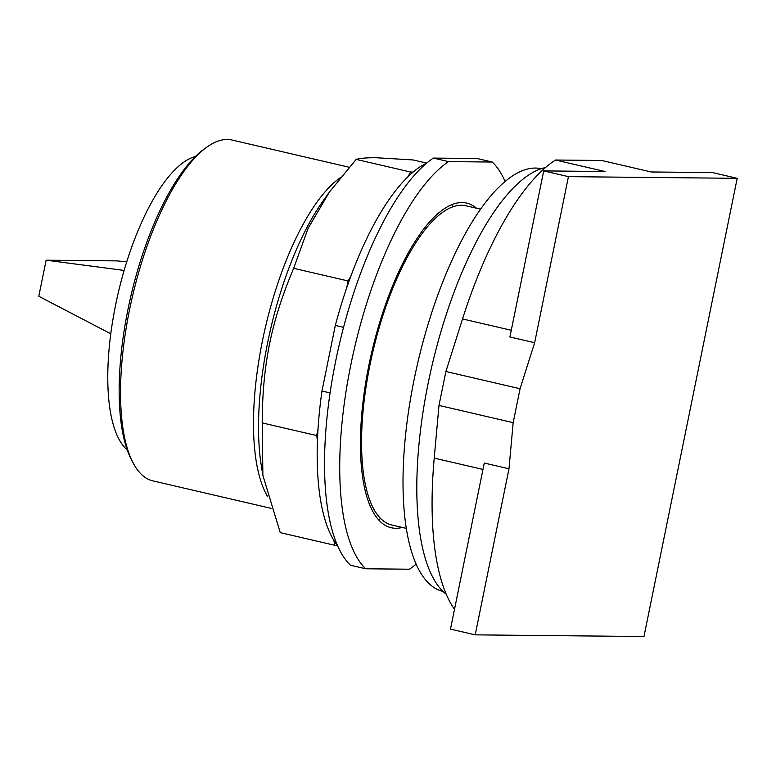 <?xml version="1.0" encoding="UTF-8"?>
<svg xmlns="http://www.w3.org/2000/svg" width="776" height="776" viewBox="0 0 776 776"><rect width="100%" height="100%" fill="white"/><g stroke="black" fill="none" stroke-linecap="round" stroke-linejoin="round"><path stroke-width="1.16" d="M484.263 463.049L450.478 629.113L475.203 634.855L508.988 468.791L484.263 463.049M508.988 468.791L513.169 422.668L520.065 388.737L534.645 342.72L568.43 176.656L737.2 178.315L712.475 172.573L651.171 171.971L601.71 160.477L555.548 160.021A243.034 85.67 103.1 0 0 462.535 318.946L445.89 371.5L438.983 405.431L434.22 458.112A243.034 85.67 103.1 0 0 454.503 609.335M534.645 342.72L509.91 336.978L543.704 170.904L568.43 176.656M737.2 178.315L643.973 636.524L475.203 634.855M555.548 160.021L605.008 171.515L543.704 170.904M480.519 209.151L466.066 205.795A163.872 57.763 103.1 0 0 461.565 205.262A163.872 57.763 103.1 0 0 371.306 358.58A163.872 57.763 103.1 0 0 391.89 525.032L406.343 528.388M513.169 422.668L438.983 405.431M520.065 388.737L445.89 371.5M545.45 167.587A221.926 78.231 103.1 0 0 431.892 366.088A221.926 78.231 103.1 0 0 446.307 594.319M541.231 168.722A216.989 76.494 103.1 0 0 535.421 168.053A216.989 76.494 103.1 0 0 415.955 370.86A216.989 76.494 103.1 0 0 443.018 591.438M110.784 333.806L38.8 296.277L46.143 260.193L116.992 260.891L126.721 261.851M124.121 270.426L46.143 260.193M195.416 156.519A153.085 53.971 103.1 0 0 115.634 304.871A153.085 53.971 103.1 0 0 127.245 449.935M349.093 167.228L232.111 140.049A174.959 61.673 103.1 0 0 227.3 139.476A174.959 61.673 103.1 0 0 206.561 147.343L203.807 149.351A172.185 60.693 103.1 0 0 130.863 296.141A172.185 60.693 103.1 0 0 131.61 460.071L133.2 463.078A174.959 61.673 103.1 0 0 152.921 480.887L271.037 508.338M206.561 147.343A174.959 61.673 103.1 0 0 132.434 296.51A174.959 61.673 103.1 0 0 133.2 463.078M426.654 163.096L413.123 159.953L376.37 157.751C367.368 157.635 360.636 158.188 356.184 159.39L329.441 191.973L308.13 228.26L293.668 268.312C271.241 321.4 262.443 364.671 262.22 422.91L262.87 475.378L280.243 532.627L334.689 545.276L333.903 540.494A204.146 71.964 -76.9 0 0 337.172 545.305L334.689 545.276M348.114 280.96L350.839 276.217A204.146 71.964 -76.9 0 0 346.746 287.702L348.114 280.96L293.668 268.312M350.839 276.217A204.146 71.964 103.1 0 1 407.904 176.792L410.63 172.039L356.184 159.39M410.63 172.039L413.113 172.068A204.146 71.964 -76.9 0 0 407.904 176.792M333.903 540.494A204.146 71.964 103.1 0 1 317.452 440.351L316.666 435.559L262.22 422.91M316.666 435.559L318.034 428.818A204.146 71.964 -76.9 0 0 317.452 440.351M426.761 163.047A204.146 71.964 103.1 0 0 413.113 172.068M337.172 545.305A204.146 71.964 103.1 0 0 337.773 546.071M330.091 392.908L321.972 391.026A204.146 71.964 103.1 0 0 318.034 428.818M321.972 391.026L335.319 325.425L343.545 327.336M346.746 287.702A204.146 71.964 103.1 0 0 335.319 325.425M433.338 158.081L477.085 158.508L492.275 162.038L448.528 161.612L433.338 158.081A216.989 76.494 103.1 0 0 335.678 361.112A216.989 76.494 103.1 0 0 350.5 565.248L365.69 568.779L409.427 569.215A216.989 76.494 103.1 0 0 416.169 564.113M505.089 181.419A216.989 76.494 103.1 0 0 492.275 162.038M448.528 161.612A216.989 76.494 103.1 0 0 350.868 364.642A216.989 76.494 103.1 0 0 365.69 568.779M402.298 527.447A166.646 58.743 -76.9 0 1 395.847 528.281A166.646 58.743 -76.9 0 1 391.269 527.738A166.646 58.743 -76.9 0 1 370.327 358.464A166.646 58.743 -76.9 0 1 462.118 202.546A166.646 58.743 -76.9 0 1 466.696 203.089A166.646 58.743 -76.9 0 1 476.474 208.21M378.475 519.619A166.646 58.743 103.1 0 0 380.764 518.591M453.233 206.668A166.646 58.743 103.1 0 0 451.632 204.728M434.22 458.112L482.963 469.431M462.535 318.946L511.277 330.275M340.276 177.675A174.959 61.673 103.1 0 0 262.472 340.742A174.959 61.673 103.1 0 0 267.41 496.233M262.87 475.378L261.347 465.93A179.266 63.196 -76.9 0 1 267.72 342.303A179.266 63.196 -76.9 0 1 322.835 201.275L329.441 191.973"/></g></svg>
